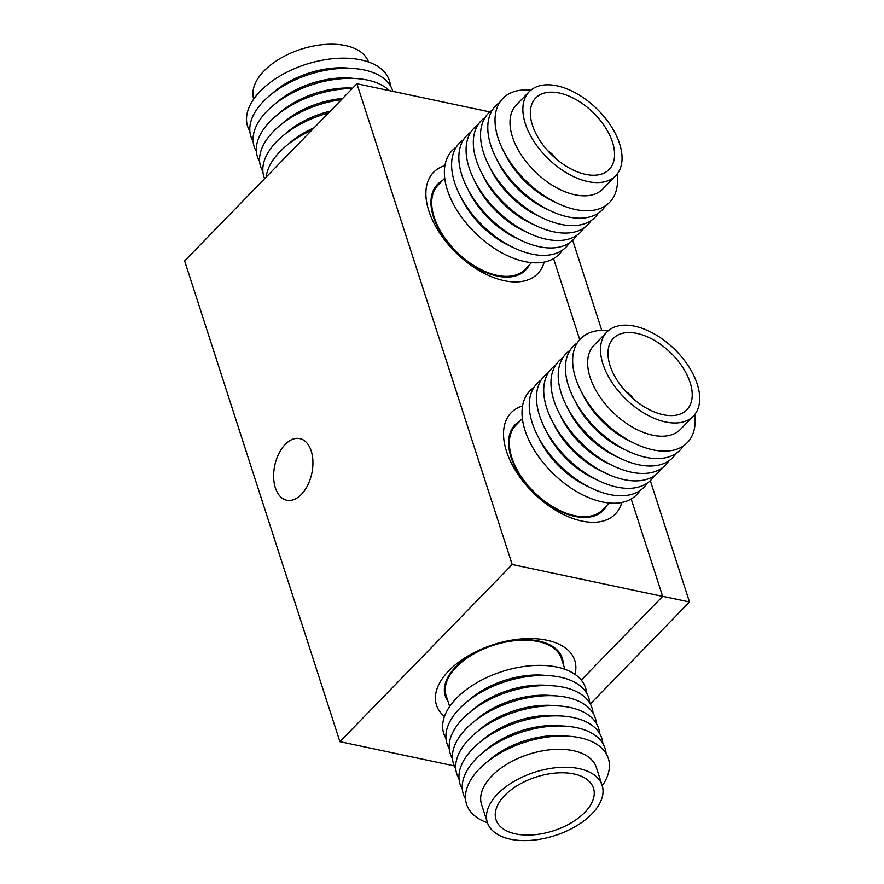 <?xml version="1.0" encoding="UTF-8"?>
<svg xmlns="http://www.w3.org/2000/svg" width="884" height="884" viewBox="0 0 884 884"><rect width="100%" height="100%" fill="white"/><g stroke="black" fill="none" stroke-linecap="round" stroke-linejoin="round"><path stroke-width="1.33" d="M444.917 165.573A72.665 41.99 44.2 0 0 428.121 208.536A72.665 41.99 44.2 0 0 501.692 280.084A72.665 41.99 44.2 0 0 504.267 280.692A72.665 41.99 44.2 0 0 544.168 262.095M522.554 405.955A72.665 41.99 44.2 0 0 505.758 448.917A72.665 41.99 44.2 0 0 579.34 520.466A72.665 41.99 44.2 0 0 581.904 521.063A72.665 41.99 44.2 0 0 621.806 502.477M574.954 674.326A72.665 40.067 162.1 0 0 549.373 640.812A72.665 40.067 162.1 0 0 546.964 640.259A72.665 40.067 162.1 0 0 445.58 674.337A72.665 40.067 162.1 0 0 444.442 716.471M311.201 450.984A31.492 18.951 102 0 1 307.754 485.15A31.492 18.951 102 0 1 286.759 500.222A31.492 18.951 102 0 1 275.366 487.835A31.492 18.951 102 0 1 278.814 453.68A31.492 18.951 102 0 1 299.809 438.608A31.492 18.951 102 0 1 311.201 450.984M553.561 258.625L579.727 339.644M631.198 498.996L662.657 596.391L581.285 680.083M184.634 260.924L356.915 83.759L512.19 564.511L339.909 741.676L184.634 260.924M489.858 111.925L356.915 83.759M662.657 596.391L512.19 564.511M454.31 765.92L339.909 741.676M253.708 99.063A60.311 33.249 -17.9 0 1 273.863 62.598A60.311 33.249 -17.9 0 1 368.484 61.99M249.852 131.219A74.488 41.073 -17.9 0 1 272.382 80.897A74.488 41.073 -17.9 0 1 347.489 58.256A74.488 41.073 -17.9 0 1 390.43 85.814M272.051 93.66A64.189 35.393 -17.9 0 1 279.841 87.383A64.189 35.393 -17.9 0 1 350.451 68.344M253.111 141.307A74.488 41.073 -17.9 0 1 275.642 90.986A74.488 41.073 -17.9 0 1 347.036 68.267A74.488 41.073 -17.9 0 1 392.861 91.383M275.311 103.76A64.189 35.393 -17.9 0 1 283.101 97.472A64.189 35.393 -17.9 0 1 353.711 78.433M256.371 151.407A74.488 41.073 -17.9 0 1 278.902 101.085A74.488 41.073 -17.9 0 1 389.457 90.654M278.582 113.848A64.189 35.393 -17.9 0 1 286.361 107.572A64.189 35.393 -17.9 0 1 352.65 88.146M259.631 161.507A74.488 41.073 -17.9 0 1 282.162 111.185A74.488 41.073 -17.9 0 1 352.34 88.466M281.841 123.948A64.189 35.393 -17.9 0 1 289.62 117.671A64.189 35.393 -17.9 0 1 342.616 98.455M262.891 171.595A74.488 41.073 -17.9 0 1 285.421 121.274A74.488 41.073 -17.9 0 1 341.511 99.594M285.101 134.048A64.189 35.393 -17.9 0 1 292.88 127.76A64.189 35.393 -17.9 0 1 330.296 111.13M264.614 178.678A74.488 41.073 -17.9 0 1 288.681 131.373A74.488 41.073 -17.9 0 1 328.483 112.997M288.361 144.136A64.189 35.393 -17.9 0 1 296.14 137.86A64.189 35.393 -17.9 0 1 314.118 127.771M266.217 177.032A74.488 41.073 -17.9 0 1 291.941 141.473A74.488 41.073 -17.9 0 1 311.709 130.246M602.137 785.39L596.335 767.423A60.311 33.249 162.1 0 0 579.749 752.505A60.311 33.249 162.1 0 0 511.726 761.478A60.311 33.249 162.1 0 0 481.559 804.495L487.36 822.463A60.311 33.249 162.1 0 0 503.957 837.391A60.311 33.249 162.1 0 0 571.97 828.418A60.311 33.249 162.1 0 0 602.137 785.39A60.311 33.249 162.1 0 0 585.551 770.461A60.311 33.249 162.1 0 0 517.527 779.434A60.311 33.249 162.1 0 0 487.36 822.463M602.247 785.732A74.488 41.073 162.1 0 0 587.838 739.996A74.488 41.073 162.1 0 0 486.023 762.793A74.488 41.073 162.1 0 0 487.062 822.661A74.488 41.073 162.1 0 0 487.471 822.805M566.125 736.107A64.189 35.393 162.1 0 0 487.736 761.422M606.104 753.577A74.488 41.073 162.1 0 0 584.578 729.908A74.488 41.073 162.1 0 0 496.521 743.234A74.488 41.073 162.1 0 0 465.536 798.981M562.865 726.007A64.189 35.393 162.1 0 0 484.476 751.334M602.844 743.488A74.488 41.073 162.1 0 0 581.318 719.808A74.488 41.073 162.1 0 0 493.261 733.134A74.488 41.073 162.1 0 0 462.277 788.893M559.605 715.918A64.189 35.393 162.1 0 0 481.216 741.234M599.584 733.389A74.488 41.073 162.1 0 0 578.059 709.719A74.488 41.073 162.1 0 0 490.001 723.046A74.488 41.073 162.1 0 0 459.017 778.793M556.345 705.819A64.189 35.393 162.1 0 0 477.957 731.145M596.324 723.289A74.488 41.073 162.1 0 0 574.799 699.62A74.488 41.073 162.1 0 0 486.73 712.946A74.488 41.073 162.1 0 0 455.746 768.693M553.086 695.719A64.189 35.393 162.1 0 0 474.697 721.046M593.065 713.2A74.488 41.073 162.1 0 0 571.539 689.52A74.488 41.073 162.1 0 0 483.471 702.846A74.488 41.073 162.1 0 0 452.486 758.605M549.826 685.63A64.189 35.393 162.1 0 0 471.437 710.946M589.805 703.1A74.488 41.073 162.1 0 0 568.268 679.431A74.488 41.073 162.1 0 0 480.211 692.758A74.488 41.073 162.1 0 0 449.227 748.505M546.566 675.531A64.189 35.393 162.1 0 0 468.177 700.857M586.545 693.001A74.488 41.073 162.1 0 0 565.009 669.332A74.488 41.073 162.1 0 0 476.951 682.658A74.488 41.073 162.1 0 0 445.967 738.405M564.898 669.287L561.384 658.392A60.554 33.393 162.1 0 0 544.721 643.408A60.554 33.393 162.1 0 0 476.421 652.414A60.554 33.393 162.1 0 0 446.133 695.62L449.647 706.515M563.163 663.917A61.471 33.89 162.1 0 0 562.246 658.116A61.471 33.89 162.1 0 0 545.34 642.9A61.471 33.89 162.1 0 0 476.012 652.049A61.471 33.89 162.1 0 0 445.26 695.896A61.471 33.89 162.1 0 0 447.912 701.145M510.101 832.352A51.228 28.244 162.1 0 0 567.871 824.728A51.228 28.244 162.1 0 0 593.495 788.185A51.228 28.244 162.1 0 0 579.407 775.5A51.228 28.244 162.1 0 0 521.626 783.125A51.228 28.244 162.1 0 0 496.001 819.667A51.228 28.244 162.1 0 0 510.101 832.352M606.866 332.041L593.993 345.279A60.311 34.852 44.2 0 0 600.722 398.032A60.311 34.852 44.2 0 0 657.818 436.011A60.311 34.852 44.2 0 0 680.47 429.359L693.343 416.121A60.311 34.852 44.2 0 0 686.614 363.368A60.311 34.852 44.2 0 0 629.519 325.389A60.311 34.852 44.2 0 0 606.866 332.041A60.311 34.852 44.2 0 0 613.595 384.794A60.311 34.852 44.2 0 0 670.691 422.773A60.311 34.852 44.2 0 0 693.343 416.121M608.424 330.594A74.488 43.04 44.2 0 0 578.191 385.059A74.488 43.04 44.2 0 0 659.331 450.873A74.488 43.04 44.2 0 0 694.736 414.53M577.274 342.904A74.488 43.04 44.2 0 0 579.153 407.822A74.488 43.04 44.2 0 0 652.094 458.31A74.488 43.04 44.2 0 0 683.299 446M570.047 350.351A74.488 43.04 44.2 0 0 571.926 415.259A74.488 43.04 44.2 0 0 644.856 465.746A74.488 43.04 44.2 0 0 676.061 453.448M562.81 357.788A74.488 43.04 44.2 0 0 564.688 422.707A74.488 43.04 44.2 0 0 637.629 473.194A74.488 43.04 44.2 0 0 668.834 460.884M555.572 365.225A74.488 43.04 44.2 0 0 557.45 430.143A74.488 43.04 44.2 0 0 630.391 480.631A74.488 43.04 44.2 0 0 661.597 468.332M548.334 372.672A74.488 43.04 44.2 0 0 550.213 437.58A74.488 43.04 44.2 0 0 623.154 488.078A74.488 43.04 44.2 0 0 654.359 475.769M541.096 380.109A74.488 43.04 44.2 0 0 542.975 445.028A74.488 43.04 44.2 0 0 615.916 495.515A74.488 43.04 44.2 0 0 647.121 483.205M533.87 387.557A74.488 43.04 44.2 0 0 535.748 452.464A74.488 43.04 44.2 0 0 608.678 502.952A74.488 43.04 44.2 0 0 639.883 490.653M522.367 418.574L515.726 425.403A60.554 34.995 44.2 0 0 522.477 478.377A60.554 34.995 44.2 0 0 579.805 516.51A60.554 34.995 44.2 0 0 602.556 509.847L609.198 503.007M519.969 421.049A61.471 35.515 44.2 0 0 515.074 424.773A61.471 35.515 44.2 0 0 521.925 478.542A61.471 35.515 44.2 0 0 580.125 517.25A61.471 35.515 44.2 0 0 603.208 510.477A61.471 35.515 44.2 0 0 606.8 505.482M632.612 332.727A51.228 29.603 44.2 0 0 613.374 338.373A51.228 29.603 44.2 0 0 619.087 383.181A51.228 29.603 44.2 0 0 667.586 415.436A51.228 29.603 44.2 0 0 686.824 409.789A51.228 29.603 44.2 0 0 681.111 364.981A51.228 29.603 44.2 0 0 632.612 332.727M538.776 437.967A64.189 37.095 44.2 0 0 589.363 487.15M546.014 430.519A64.189 37.095 44.2 0 0 596.589 479.714M553.24 423.082A64.189 37.095 44.2 0 0 603.827 472.277M560.478 415.646A64.189 37.095 44.2 0 0 611.065 464.829M567.716 408.198A64.189 37.095 44.2 0 0 618.303 457.393M574.954 400.761A64.189 37.095 44.2 0 0 625.541 449.945M582.191 393.314A64.189 37.095 44.2 0 0 632.767 442.508M633.574 399.06A15.138 8.752 44.2 0 0 625.596 391.303M529.229 91.66L516.355 104.898A60.311 34.852 44.2 0 0 520.842 154.324A60.311 34.852 44.2 0 0 573.76 194.524A60.311 34.852 44.2 0 0 602.822 188.988L615.695 175.75A60.311 34.852 44.2 0 0 611.209 126.324A60.311 34.852 44.2 0 0 558.29 86.124A60.311 34.852 44.2 0 0 529.229 91.66A60.311 34.852 44.2 0 0 533.715 141.086A60.311 34.852 44.2 0 0 586.633 181.286A60.311 34.852 44.2 0 0 615.695 175.75M530.787 90.223A74.488 43.04 44.2 0 0 498.93 140.534A74.488 43.04 44.2 0 0 573.76 209.132A74.488 43.04 44.2 0 0 617.098 174.148M499.637 102.533A74.488 43.04 44.2 0 0 498.963 163.297A74.488 43.04 44.2 0 0 566.534 216.569A74.488 43.04 44.2 0 0 605.662 205.629M492.399 109.97A74.488 43.04 44.2 0 0 491.725 170.745A74.488 43.04 44.2 0 0 559.296 224.017A74.488 43.04 44.2 0 0 598.424 213.066M485.172 117.417A74.488 43.04 44.2 0 0 484.487 178.181A74.488 43.04 44.2 0 0 552.058 231.453A74.488 43.04 44.2 0 0 591.186 220.514M477.935 124.854A74.488 43.04 44.2 0 0 477.249 185.618A74.488 43.04 44.2 0 0 544.82 238.89A74.488 43.04 44.2 0 0 583.959 227.95M470.697 132.291A74.488 43.04 44.2 0 0 470.023 193.066A74.488 43.04 44.2 0 0 537.582 246.338A74.488 43.04 44.2 0 0 576.722 235.387M463.459 139.738A74.488 43.04 44.2 0 0 462.785 200.502A74.488 43.04 44.2 0 0 530.356 253.774A74.488 43.04 44.2 0 0 569.484 242.835M456.221 147.175A74.488 43.04 44.2 0 0 455.547 207.95A74.488 43.04 44.2 0 0 523.118 261.222A74.488 43.04 44.2 0 0 562.246 250.271M444.729 178.192L438.088 185.032A60.554 34.995 44.2 0 0 442.597 234.669A60.554 34.995 44.2 0 0 495.725 275.034A60.554 34.995 44.2 0 0 524.919 269.465L531.56 262.625M442.32 180.667A61.471 35.515 44.2 0 0 437.436 184.402A61.471 35.515 44.2 0 0 442.011 234.779A61.471 35.515 44.2 0 0 495.935 275.753A61.471 35.515 44.2 0 0 525.571 270.095A61.471 35.515 44.2 0 0 529.162 265.101M560.434 93.284A51.228 29.603 44.2 0 0 535.737 97.991A51.228 29.603 44.2 0 0 539.56 139.981A51.228 29.603 44.2 0 0 584.49 174.126A51.228 29.603 44.2 0 0 609.186 169.419A51.228 29.603 44.2 0 0 605.374 127.429A51.228 29.603 44.2 0 0 560.434 93.284M461.139 197.585A64.189 37.095 44.2 0 0 511.714 246.78M468.365 190.148A64.189 37.095 44.2 0 0 518.952 239.332M475.603 182.701A64.189 37.095 44.2 0 0 526.19 231.895M482.841 175.264A64.189 37.095 44.2 0 0 533.428 224.459M490.079 167.827A64.189 37.095 44.2 0 0 540.665 217.011M497.316 160.38A64.189 37.095 44.2 0 0 547.892 209.574M504.543 152.943A64.189 37.095 44.2 0 0 555.13 202.127M555.937 158.678A15.138 8.752 44.2 0 0 547.958 150.921M650.315 480.664L689.498 601.982L590.313 703.984M572.677 240.293L601.772 330.362M689.498 601.982L662.624 596.28"/></g></svg>

